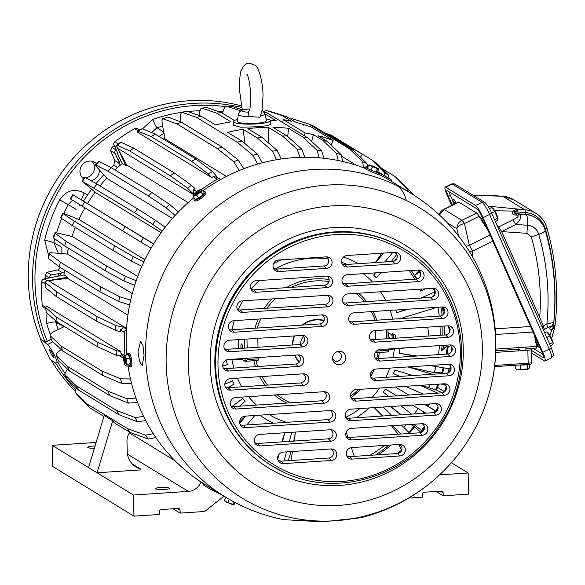 <?xml version="1.0" encoding="UTF-8"?>
<svg xmlns="http://www.w3.org/2000/svg" width="585" height="585" viewBox="0 0 585 585"><rect width="100%" height="100%" fill="white"/><g stroke="black" fill="none" stroke-linecap="round" stroke-linejoin="round"><path stroke-width="0.88" d="M409.434 432.995A155.807 149.014 121.4 0 0 414.312 427.13M424.169 413.281A155.807 149.014 121.4 0 0 424.703 412.432M428.293 406.414A155.807 149.014 121.4 0 0 429.653 403.979M436.388 390.129A155.807 149.014 121.4 0 0 438.816 384.133M442.596 373.062A155.807 149.014 121.4 0 0 444.059 367.921M447.094 354.049A155.807 149.014 121.4 0 0 448.227 346.393M45.308 287.396L45.52 282.584A181.818 173.891 121.4 0 0 45.308 287.396L56.145 296.471L96.657 321.238L115.574 330.357L120.254 331.666A179.178 171.368 121.4 0 1 120.32 329.874L121.409 330.54A179.178 171.368 121.4 0 0 121.409 330.54A2.918 2.793 121.4 0 1 123.874 327.688L126.645 327.205M120.159 356.192L123.64 358.32M165.014 138.272A155.807 149.014 121.4 0 0 163.2 139.003M167.888 117.007L181.489 122.243A185.993 177.891 121.4 0 0 177.014 123.94L162.776 118.675L167.888 117.007A181.818 173.891 121.4 0 0 163.42 118.711C161.928 118.287 161.635 120.488 162.52 125.307L164.919 138.813L226.446 176.429M121.168 142.301A181.818 173.891 121.4 0 0 117.329 145.241L116.729 145.182L120.576 142.235L121.168 142.301L133.702 148.129L174.213 172.897L191.434 185.255L195.039 188.619A179.178 171.368 121.4 0 0 193.598 189.708L194.695 190.374A2.918 2.793 121.4 0 0 193.759 194.015L193.81 194.132M133.702 148.129A185.993 177.891 121.4 0 0 129.863 151.069L117.329 145.241C116.298 144.795 116.378 145.753 117.578 148.1L126.835 165.124L188.165 202.622M126.835 165.124A155.807 149.014 121.4 0 0 125.958 165.847L122.221 163.559A155.807 149.014 121.4 0 0 114.96 169.935M106.836 178.081A155.807 149.014 121.4 0 0 100.013 185.913M95.128 192.202A155.807 149.014 121.4 0 0 87.567 203.39M84.913 207.85A155.807 149.014 121.4 0 0 78.821 219.536M75.355 227.441A155.807 149.014 121.4 0 0 71.962 236.537M68.474 248.245A155.807 149.014 121.4 0 0 67.078 254.161M64.467 270.029A155.807 149.014 121.4 0 0 63.984 274.95L67.721 277.231A155.807 149.014 121.4 0 0 67.633 278.358L127.91 315.213M130.645 300.185L119.72 296.741L100.876 286.957L60.372 262.19L49.447 253.78A181.818 173.891 121.4 0 0 48.482 258.526L48.153 258.036L49.118 253.283L49.447 253.78C48.387 252.859 50.164 252.596 54.771 253.005L67.648 254.102A155.807 149.014 121.4 0 0 67.648 254.102L132.261 293.597M136.195 280.668L125.38 276.303L106.66 266.051L66.149 241.283L55.107 233.342A181.818 173.891 121.4 0 0 53.608 237.963L53.264 237.539L54.763 232.918L55.107 233.342C54.025 232.494 55.707 232.603 60.145 233.664L72.54 236.596A155.807 149.014 121.4 0 0 72.533 236.603L137.716 276.434M143.866 261.846L133.314 256.588L114.77 245.875L74.266 221.115L63.041 213.627A181.818 173.891 121.4 0 0 61.03 218.059L60.657 217.708L62.668 213.276L63.041 213.627C61.937 212.852 63.48 213.306 67.67 215.002L79.377 219.711A155.807 149.014 121.4 0 0 79.37 219.719L144.875 259.755M153.562 243.96L73.147 194.9A181.818 173.891 121.4 0 0 70.653 199.083L70.237 198.812L72.73 194.637L153.665 243.784M95.552 192.589A155.807 149.014 121.4 0 0 95.552 192.597L161.087 232.662M107.172 178.549A155.807 149.014 121.4 0 0 107.165 178.557L172.421 218.454M126.484 329.626A2.918 2.793 121.4 0 0 124.422 332.368A179.178 171.368 121.4 0 0 124.949 355.3M56.657 317.275L45.805 307.622A181.818 173.891 121.4 0 0 46.252 312.39L45.484 307.059L45.805 307.622L46.23 305.977L120.737 351.526A179.178 171.368 121.4 0 0 120.89 353.311L121.987 353.983A2.918 2.793 121.4 0 0 123.281 356.111L116.517 355.351L97.607 346.81A185.993 177.891 -58.6 0 1 97.168 342.035L56.657 317.275A185.993 177.891 121.4 0 0 57.103 322.042L97.607 346.81M63.984 274.95L44.167 278.957A2.918 2.793 121.4 0 0 41.703 281.794A179.178 171.368 121.4 0 0 42.274 305.26L45.286 307.103A2.918 2.793 121.4 0 0 45.572 308.112A2.918 2.793 121.4 0 1 45.286 307.103A179.178 171.368 121.4 0 0 45.286 307.103L45.491 307.213M96.123 442.45L52.175 445.339L88.554 467.583L104.218 415.547L112.708 420.739L97.044 472.775L133.431 495.02L188.355 491.407A14.603 13.967 121.4 0 0 201.057 482.033M133.431 495.02L133.95 516.153L159.405 514.478L159.332 511.597A1.945 1.865 121.4 0 1 161.175 509.55L178.147 508.431A1.945 1.865 121.4 0 1 180.078 510.23L180.143 513.111L204.662 511.495L223.996 496.168M202.827 483.181A2.918 2.793 121.4 0 0 204.128 485.448A2.918 2.793 121.4 0 0 204.143 485.448L204.852 485.886A2.918 2.793 121.4 0 0 204.867 485.894A179.178 171.368 121.4 0 0 221.986 494.939M153.307 433.675L145.592 435.203L127.391 428.593L86.88 403.825L75.151 392.038L76.182 387.782M132.203 463.905L140.363 468.892A0.57 0.548 121.4 0 1 140.078 469.945L97.044 472.775L88.554 467.583M140.363 468.892A0.57 0.548 121.4 0 0 140.232 468.834A19.473 18.625 121.4 0 1 135.917 466.925A19.473 18.625 121.4 0 1 127.216 451.554L126.974 441.39A14.603 13.967 121.4 0 1 129.797 432.264M112.708 420.739A185.993 177.891 121.4 0 0 114.068 422.648L130.075 432.439A185.993 177.891 121.4 0 1 127.391 428.593M143.603 416.425L135.084 417.551L116.634 410.538L76.13 385.771L64.577 374.261L67.385 369.04M61.337 349.523C56.994 352.36 55.363 354.422 56.46 355.717L58.171 360.126L69.286 370.875L109.797 395.643A185.993 177.891 121.4 0 1 108.079 391.233L67.567 366.473A185.993 177.891 121.4 0 0 69.286 370.875M58.171 360.126A181.818 173.891 121.4 0 1 56.46 355.717L67.567 366.473M135.961 398.1L126.726 398.678L108.079 391.233M64.46 326.54L55.575 330.744C51.027 332.953 49.286 334.671 50.354 335.892L51.546 340.499L62.515 350.795L103.018 375.563A185.993 177.891 121.4 0 1 101.827 370.956L61.323 346.188A185.993 177.891 121.4 0 0 62.515 350.795M51.546 340.499A181.818 173.891 121.4 0 1 50.354 335.892L61.323 346.188M130.47 378.934L120.627 378.853L101.827 370.956M203.558 483.649A2.918 2.793 121.4 0 0 204.86 485.894L204.128 485.448M451.379 462.75L468.124 472.987L468.643 494.12L443.181 495.795L443.116 492.914A1.945 1.865 121.4 0 0 441.185 491.115L424.213 492.234A1.945 1.865 121.4 0 0 422.37 494.281L422.443 497.162L408.732 498.062M468.124 472.987L439.62 474.866M411.24 193.481L410.648 191.814L398.465 179.529A185.993 177.891 121.4 0 0 394.948 176.465L381.742 168.392M392.038 181.738A2.918 2.793 121.4 0 0 390.736 179.515A2.918 2.793 121.4 0 0 390.729 179.515A179.178 171.368 121.4 0 0 377.34 172.224M367.789 167.193A179.178 171.368 121.4 0 0 366.4 166.586L367.497 167.259A179.178 171.368 121.4 0 0 367.49 167.251A2.918 2.793 121.4 0 0 364.243 168.027M331.117 145.087L333.157 140.451A185.993 177.891 121.4 0 0 317.984 135.771L327.322 141.482A185.993 177.891 121.4 0 0 322.781 140.371L313.443 134.667A185.993 177.891 121.4 0 0 305.034 132.956L304.588 135.837M342.737 161.497L341.113 154.594L327.322 141.482M313.443 134.667L311.608 141.446M264.245 111.947L266.921 112.81L307.425 137.577A185.993 177.891 121.4 0 0 302.774 137.007L288.58 128.327A185.993 177.891 121.4 0 0 272.946 127.333L287.14 136.012A185.993 177.891 121.4 0 0 282.431 135.983L268.237 127.311A185.993 177.891 121.4 0 0 247.821 128.656L262.007 137.329A185.993 177.891 121.4 0 0 257.312 137.972L243.126 129.3A185.993 177.891 121.4 0 0 227.587 132.342L241.78 141.022A185.993 177.891 121.4 0 0 237.166 142.199L196.655 117.431A185.993 177.891 121.4 0 1 201.269 116.254L215.463 124.927A185.993 177.891 121.4 0 1 230.995 121.885L216.808 113.205A185.993 177.891 121.4 0 1 221.503 112.561L234.468 120.495M323.907 158.294L321.67 150.769L307.425 137.577M304.778 157.27L301.838 149.233L287.14 136.012M281.188 158.996L277.268 150.52L262.007 137.329M262.255 162.805L257.495 154.118L241.78 141.022M201.269 116.254L186.637 111.113L182.001 112.298L196.655 117.431M221.503 112.561L206.483 107.494L201.767 108.145L216.808 113.205M242.234 109.797L231.565 106.273L226.439 106.185L240.83 110.857M333.157 140.451L311.33 127.099A185.993 177.891 121.4 0 0 296.149 122.426L286.811 116.715L270.687 111.596M139.493 129.855L137.468 128.612A2.918 2.793 121.4 0 0 134.638 128.605L137.643 130.44A2.918 2.793 121.4 0 1 139.128 130.06A2.918 2.793 121.4 0 0 137.643 130.448A179.178 171.368 121.4 0 0 137.629 130.448L138.031 130.696M181.489 122.243L222 147.01A185.993 177.891 121.4 0 0 217.525 148.707L177.014 123.94M243.799 168.714L238.161 159.968L222 147.01M220.633 179.529A2.918 2.793 121.4 0 0 217.349 179.178A179.178 171.368 121.4 0 0 201.306 189.54M134.638 128.605A179.178 171.368 121.4 0 0 114.974 141.65L117.98 143.486A2.918 2.793 121.4 0 0 116.912 145.036A2.918 2.793 121.4 0 1 117.98 143.486A179.178 171.368 121.4 0 0 117.98 143.486L118.506 143.8M116.854 146.513A2.918 2.793 121.4 0 0 117.058 147.12L125.958 165.847M116.883 146.594A2.918 2.793 121.4 0 0 117.132 147.244L117.307 147.566M44.167 278.957L47.173 280.793L67.721 277.231M47.999 280.705L47.319 280.785A2.918 2.793 121.4 0 0 46.054 281.261M41.703 281.794L44.709 283.637A179.178 171.368 121.4 0 0 44.709 283.645A2.918 2.793 121.4 0 1 45.191 282.116A2.918 2.793 121.4 0 0 44.709 283.637L45.103 283.886M115.574 330.357A181.818 173.891 -58.6 0 1 115.786 325.545L96.869 316.426L56.357 291.659L45.52 282.584C44.665 281.809 45.579 281.166 48.277 280.654L67.633 278.358M47.173 280.793A2.918 2.793 121.4 0 0 46.003 281.283M125.044 327.483L48.445 280.654M95.552 192.597L82.339 181.299L134.565 212.713A185.993 177.891 121.4 0 1 137.512 208.838L97 184.07A185.993 177.891 121.4 0 0 94.053 187.946M85.278 177.423L84.81 177.233L81.863 181.109L82.339 181.299A181.818 173.891 121.4 0 1 85.278 177.423L97 184.07M165.153 227.236L155.551 220.384L137.512 208.838M111.311 167.705L98.748 161.306L95.392 164.824L107.962 171.222L148.466 195.99A185.993 177.891 121.4 0 1 151.822 192.472L111.311 167.705A185.993 177.891 121.4 0 0 107.962 171.222M178.483 211.902L169.548 204.392L151.822 192.472M46.252 312.39L57.103 322.042M97.168 342.035L116.071 350.583L120.737 351.526M120.89 353.311L123.091 355.98M42.274 305.26A2.918 2.793 121.4 0 0 43.568 307.374L45.615 308.624M164.224 489.586A7.057 1.155 178.6 0 1 155.413 488.687A7.057 1.155 178.6 0 1 160.707 487.437A7.057 1.155 178.6 0 1 169.526 488.336A7.057 1.155 178.6 0 1 164.224 489.586M94.36 448.3A7.057 1.155 178.6 0 1 87.735 447.306A7.057 1.155 178.6 0 1 93.03 446.062A7.057 1.155 178.6 0 1 95.062 445.975M52.175 445.339L52.687 466.472L133.95 516.153M173.043 508.767L180.143 513.111M86.88 403.825A185.993 177.891 121.4 0 0 89.571 407.672L103.947 416.461M75.326 392.242A181.818 173.891 121.4 0 0 78.01 396.089L89.571 407.672M145.592 435.203A181.818 173.891 121.4 0 0 148.283 439.05L155.888 437.565M76.13 385.771A185.993 177.891 121.4 0 0 78.346 389.924L118.857 414.692A185.993 177.891 121.4 0 1 116.634 410.538M64.818 374.59A181.818 173.891 121.4 0 0 67.034 378.744L78.346 389.924M135.084 417.551A181.818 173.891 121.4 0 0 137.307 421.705L145.716 420.615M126.726 398.678A181.818 173.891 121.4 0 0 128.444 403.087L137.585 402.531M120.627 378.853A181.818 173.891 121.4 0 0 121.812 383.46L131.574 383.548M437.565 387.307L444.607 391.84M410.648 191.814A181.818 173.891 121.4 0 0 407.131 188.75L407.679 191.302M360.47 157.241L362.342 154.184L371.68 159.895A185.993 177.891 121.4 0 1 373.713 161.116A185.993 177.891 121.4 0 1 375.65 162.323L388.352 174.981L389.098 178.513M373.713 161.116L333.201 136.349A185.993 177.891 121.4 0 0 331.168 135.128L340.507 140.839A185.993 177.891 121.4 0 0 330.013 135.113L351.848 148.458L351.431 149.248M362.342 154.184A185.993 177.891 121.4 0 0 351.848 148.458M357.925 151.544L359.139 152.261L357.925 151.544M340.755 141.029L341.435 141.431L340.755 141.029M409.324 190.469L414.823 195.741M387.723 177.672A179.178 171.368 121.4 0 0 387.709 177.665L390.729 179.515L387.731 177.679A2.918 2.793 121.4 0 0 387.723 177.672L386.612 176.999A179.178 171.368 121.4 0 0 385.12 176.107L377.639 171.529M367.826 165.533L368.367 165.855M367.994 167.288L366.941 163.573A181.818 173.891 121.4 0 0 362.649 161.752L363.592 167.778M362.649 161.752L349.45 148.831A185.993 177.891 -58.6 0 1 353.742 150.659L313.231 125.892A185.993 177.891 121.4 0 0 308.946 124.064L349.45 148.831M290.584 119.018L292.383 118.792L308.946 124.064M356.323 165.248L342.174 156.597M366.4 166.586L363.811 167.866M286.811 116.715A185.993 177.891 121.4 0 0 282.27 115.611L291.608 121.314A185.993 177.891 121.4 0 0 283.206 119.611L305.034 132.956M303.915 125.197L302.774 124.905L303.915 125.197M321.194 136.027L322.335 136.32L321.194 136.027M341.113 154.594A181.818 173.891 121.4 0 0 336.572 153.489L338.196 160.517M283.206 119.611L282.76 122.492M321.67 150.769A181.818 173.891 121.4 0 0 317.011 150.199L319.256 157.84M265.115 113.98L276.449 120.912A185.993 177.891 121.4 0 0 270.285 120.356M266.921 112.81A185.993 177.891 121.4 0 0 264.595 112.51M237.576 119.523A18.501 3.02 -1.4 0 0 233.393 121.548L233.481 125.285L240.669 127.208L256.566 126.799L266.606 125.819L270.475 124.386L270.38 120.649A18.501 3.02 -1.4 0 0 266.102 118.828M301.838 149.233A181.818 173.891 121.4 0 0 297.121 149.212L300.083 157.35M277.268 150.52A181.818 173.891 121.4 0 0 272.573 151.164L276.515 159.734M257.495 154.118A181.818 173.891 121.4 0 0 252.881 155.303L257.671 164.063M180.867 122.002L180.692 119.26C180.414 114.251 181.057 111.94 182.615 112.342A181.818 173.891 121.4 0 1 187.229 111.157M270.848 111.633A181.818 173.891 121.4 0 0 266.307 110.528L282.27 115.611M117.424 152.385A167.975 160.656 121.4 0 0 117.051 152.685L117.775 153.124L114.053 145.285L117.058 147.12M155.317 134.177L142.301 128.671L137.475 131.018L151.127 136.561L191.639 161.328A185.993 177.891 121.4 0 1 195.829 158.945L155.317 134.177A185.993 177.891 121.4 0 0 151.127 136.561M217.686 177.657L212.567 171.632L195.829 158.945M238.161 159.968A181.818 173.891 121.4 0 0 233.686 161.665L239.353 170.484M216.969 177.233L213.24 176.67A179.178 171.368 121.4 0 0 211.682 177.577L137.175 132.02L138.118 131.055A181.818 173.891 121.4 0 1 142.301 128.671M193.518 194.608L117.673 148.232M191.434 185.255A181.818 173.891 121.4 0 0 187.595 188.202L193.686 194.308M187.595 188.202L170.367 175.836A185.993 177.891 -58.6 0 1 174.213 172.897M129.863 151.069L170.367 175.836M193.598 189.708L193.752 194.213M114.974 141.65A2.918 2.793 121.4 0 0 114.053 145.285M52.043 277.019A167.975 160.656 121.4 0 0 52.007 277.597M115.786 325.545L124.978 327.541M48.482 258.526L59.407 266.935L99.911 291.703A185.993 177.891 121.4 0 1 100.876 286.957M60.372 262.19A185.993 177.891 121.4 0 0 59.407 266.935M119.72 296.741A181.818 173.891 121.4 0 0 118.755 301.487L129.643 304.924M53.608 237.963L64.657 245.905L105.161 270.672A185.993 177.891 121.4 0 1 106.66 266.051M66.149 241.283A185.993 177.891 121.4 0 0 64.657 245.905M125.38 276.303A181.818 173.891 121.4 0 0 123.881 280.924L134.674 285.283M74.266 221.115A185.993 177.891 121.4 0 0 72.255 225.547L112.766 250.307A185.993 177.891 121.4 0 1 114.77 245.875M61.03 218.059L72.255 225.547M133.314 256.588A181.818 173.891 121.4 0 0 131.303 261.02L141.848 266.27M143.413 237.861A181.818 173.891 121.4 0 0 140.919 242.044L151.069 248.142M125.102 226.717A185.993 177.891 121.4 0 0 122.609 230.899L82.097 206.132A185.993 177.891 121.4 0 1 84.591 201.957M70.653 199.083L82.097 206.132M155.551 220.384A181.818 173.891 121.4 0 0 152.605 224.26L162.213 231.119M169.548 204.392A181.818 173.891 121.4 0 0 166.191 207.902L175.149 215.426M107.165 178.557L98.653 169.123C95.596 165.752 94.682 164.356 95.925 164.941A181.818 173.891 121.4 0 1 99.274 161.431M325.143 133.175L331.168 135.128M388.352 174.981A181.818 173.891 121.4 0 0 384.382 172.553L385.12 176.107M384.382 172.553L371.68 159.895M330.013 135.113L329.604 135.903M366.941 163.573L353.742 150.659M212.567 171.632A181.818 173.891 121.4 0 0 208.384 174.016L211.682 177.577M56.357 291.659A185.993 177.891 121.4 0 0 56.145 296.471M96.869 316.426A185.993 177.891 121.4 0 0 96.657 321.238M233.393 121.548A18.501 3.02 -1.4 0 0 256.493 123.918A18.501 3.02 -1.4 0 0 270.38 120.649M120.32 329.874L123.779 327.527L124.978 327.563M208.384 174.016L191.639 161.328M166.191 207.902L148.466 195.99M152.605 224.26L134.565 212.713M140.919 242.044L122.609 230.899M131.303 261.02L112.766 250.307M123.881 280.924L105.161 270.672M118.755 301.487L99.911 291.703M233.686 161.665L217.525 148.707M266.307 110.528L263.835 111.442M231.565 106.273A181.818 173.891 121.4 0 0 226.856 106.251C225.137 105.87 223.711 108.276 222.571 113.468M207.002 107.56A181.818 173.891 121.4 0 0 202.308 108.203C200.684 107.815 199.69 110.192 199.331 115.333L199.324 115.545M252.881 155.303L237.166 142.199M272.573 151.164L257.312 137.972M297.121 149.212L282.431 135.983M317.011 150.199L302.774 137.007M336.572 153.489L322.781 140.371M407.131 188.75L394.948 176.465M436.081 491.451L443.181 495.795M121.812 383.46L103.018 375.563M128.444 403.087L109.797 395.643M137.307 421.705L118.857 414.692M67.034 378.744L64.577 374.261M148.283 439.05L130.075 432.439M78.01 396.089L75.151 392.038M117.051 152.685L122.221 163.559M220.187 179.185L217.181 177.35A2.918 2.793 121.4 0 0 214.344 177.335L217.349 179.178M245.035 143.734L243.126 129.3M268.208 142.681L268.237 127.311M287.681 136.495L288.58 128.327M50.61 350.452A4.453 0.673 61.3 0 1 53.096 354.664A4.453 0.673 61.3 0 1 53.9 357.42A4.453 0.673 61.3 0 1 52.913 356.579A4.453 0.673 61.3 0 1 50.427 352.375A4.453 0.673 61.3 0 1 49.623 349.611A4.453 0.673 61.3 0 1 50.61 350.452M40.453 339.556L50.529 359.812L55.341 362.758L56.716 362.941A10.713 1.609 61.3 0 0 56.906 362.912A10.713 1.609 61.3 0 0 54.171 354.634A10.713 1.609 61.3 0 0 47.582 344.565L40.804 339.366A170.41 162.988 -58.6 0 1 71.019 160.714A170.41 162.988 -58.6 0 1 241.239 105.841M74.895 390.846A170.41 162.988 -58.6 0 1 51.246 360.258M92.203 161.299A9.982 9.543 -58.6 0 1 93.183 162.688A9.982 9.543 -58.6 0 1 85.819 177.73M84.342 177.833A9.982 9.543 -58.6 0 1 82.251 177.577M45.272 342.496L47.312 341.377L45.133 342.013L40.804 339.366M225.4 106.624A168.465 161.124 -58.6 0 0 70.58 173.138A168.465 161.124 -58.6 0 0 47.312 341.377L51.056 339.329M99.274 169.811A9.982 9.543 -58.6 0 1 90.931 180.626M83.575 178.834A9.982 9.543 -58.6 0 1 81.271 176.187A9.982 9.543 -58.6 0 1 82.953 164.056A9.982 9.543 -58.6 0 1 94.843 162.396A9.982 9.543 -58.6 0 1 96.474 163.668M63.787 326.123L63.816 326.686L63.648 326.042M116.159 149.716A170.41 162.988 121.4 0 0 115.962 149.877A2.918 2.793 121.4 0 0 115.033 153.365L119.033 161.957A159.215 152.275 -58.6 0 1 120.773 160.509M119.033 161.957L120.137 165.314M60.635 275.528A159.215 152.275 -58.6 0 1 60.825 273.29L64.226 272.252M60.511 267.616L57.718 269.941L47.114 272.244A2.918 2.793 121.4 0 0 46.844 272.317L45.264 275.301L45.235 274.614L45.023 278.811M114.287 145.782A170.41 162.988 121.4 0 0 112.079 147.5L110.572 150.433A2.918 2.793 121.4 0 0 110.667 150.696L114.872 160.619L113.812 165.124A154.637 147.895 121.4 0 0 111.091 167.588M164.027 133.066L160.743 135.398M159.025 136.444L164.056 133.241M80.182 204.955L79.677 205.518M91.596 189.335A154.637 147.895 121.4 0 0 85.841 197.584L83.458 200.955M47.114 272.244L51.48 274.913A2.918 2.793 121.4 0 0 49.14 277.678A170.41 162.988 121.4 0 0 49.118 278.094M115.962 149.877L112.079 147.5L111.472 147.888L114.258 145.716M61.893 251.974L61.878 247.404L53.93 242.724L58.237 253.049M72.555 200.253L68.226 204.538L76.108 209.371M151.515 132.568L157.072 127.771L163.858 132.188M103.83 174.791A154.637 147.895 121.4 0 0 96.101 183.558M51.48 274.913L60.825 273.29M61.878 253.678L61.878 247.404M55.56 320.668L55.875 322.225L63.816 326.686M81.417 199.748L84.138 192.962C74.273 188.07 66.134 190.388 59.699 199.931L68.226 204.538A155.201 148.444 -58.6 0 0 63.838 213.54M450.969 345.808L445.485 346.985L443.203 348.119L441.456 350.912L446.318 346.803M241.13 348.375A2.998 0.724 86.2 0 1 240.983 345.099A2.998 0.724 86.2 0 1 241.473 343.921A2.998 0.724 86.2 0 1 242.402 348.287M238.717 339.592A12.658 3.064 -93.8 0 0 238.724 348.528M241.269 358.663A12.658 3.064 -93.8 0 0 241.978 359.395L226.432 359.943M247.418 358.254L247.455 359.578L245.13 361.325L242.139 359.497L240.757 359.475M399.935 318.679L437.068 307.293M407.058 309.268L396.703 312.712L408.169 309.194M420.951 298.058L435.225 291.791M421.441 289.085L421.843 290.014L420.513 291.023L425.544 288.814M381.5 272.471L376.206 277.663L381.72 272.456M393.573 261.29L396.996 258.065M376.206 277.663A90.448 86.507 121.4 0 0 373.618 275.111L375.519 272.866M384.747 261.963L392.754 252.493M375.694 262.555L383.702 253.093M427.686 327.154L428.966 336.002M409.142 347.614L388.433 349.574M417.215 356.016L399.204 353.325L415.511 356.133M434.604 294.935L432.161 297.07M396.791 254.373L391.358 261.524M381.851 253.21L375.285 262.585M447.306 346.591A154.345 147.617 -58.6 0 1 446.194 354.108M419.101 270.614L414.743 275.074L416.893 279.016M420.14 271.93L414.743 275.074M346.218 453.368L347.139 456.154M397.237 434.289A138.667 132.627 121.4 0 0 397.822 433.712L391.46 425.734M382.451 416.023L374.217 407.628L382.67 416.008M397.822 433.712L398.129 434.231M392.403 425.668L400.849 434.055M400.813 414.816L390.561 406.553M411.445 424.417L421.229 432.49M422.779 431.438L421.485 430.428A146.418 140.042 121.4 0 0 424.337 426.728M390.678 406.546L401.303 414.78M413.551 424.279L421.485 430.428M436.351 411.438L424.403 404.323M424.659 404.308L436.498 411.299M408.856 395.043L395.292 386.999L408.813 395.05M405.434 386.334L423.116 394.107M442.472 392.806L435.62 389.793L421.222 385.296M399.818 376.404L393.442 373.618L399.774 376.404M393.442 373.618A90.448 86.507 121.4 0 0 394.809 370.093L412.937 375.541M441.039 383.987L445.887 385.442M443.211 367.775A154.345 147.617 -58.6 0 1 441.785 372.813L434.231 372.674L408.22 366.912M429.902 365.486L450.947 369.106M222.739 365.991L227.302 364.638L222.746 366.042M227.638 387.709L234.044 384.111L227.879 387.716M232.128 406.436L242.826 398.422A90.448 86.507 121.4 0 0 245.093 401.273L239.689 406.18M239.66 421.99L245.444 416.103M246.848 424.951L254.855 415.489M281.846 441.887L284.822 432.754M284.888 432.746L282.431 441.85M279.082 454.231L277.765 459.093M288.112 460.717L291.147 451.576M293.758 441.105L295.476 432.052M295.483 432.052L294.079 441.083M292.463 451.488L291.052 460.519M324.024 320.829A24.585 23.517 121.4 0 0 304.661 323.666A24.585 23.517 121.4 0 0 302.65 325.084M294.548 335.914A24.585 23.517 121.4 0 0 292.785 344.967M294.92 355.132A24.585 23.517 121.4 0 0 299.557 361.844M324.178 320.404A25.075 23.985 121.4 0 0 304.551 323.337A25.075 23.985 121.4 0 0 302.065 325.121M294.189 335.936A25.075 23.985 121.4 0 0 292.434 344.996M294.496 355.161A25.075 23.985 121.4 0 0 299.279 362.21M291.791 432.293L289.326 441.397M286.496 451.883L284.032 460.98M239.762 423.218L245.802 416.081M239.901 406.173L245.093 401.273M234.044 384.111A90.448 86.507 121.4 0 1 232.508 380.776L224.823 384.148M407.913 366.934L432.3 374.261M441.785 372.813L444.03 373.493M420.154 385.361L437.836 393.142M425.924 413.164L412.396 405.112M396.813 395.84L385.383 389.032A90.448 86.507 121.4 0 1 383.263 392.177L388.674 396.374M400.922 405.866L411.555 414.107M383.277 407.028L391.723 415.416M401.456 425.076L409.902 433.456M346.21 432.052L347.98 437.397M351.366 447.62L354.261 456.358M413.653 426.619A154.345 147.617 -58.6 0 1 408.835 432.403M423.986 412.008A154.345 147.617 -58.6 0 1 423.138 413.346M428.673 404.045A154.345 147.617 -58.6 0 1 427.584 405.99M437.894 384.199A154.345 147.617 -58.6 0 1 435.62 389.793M443.291 348.046L443.203 348.119A145.482 139.142 121.4 0 0 443.51 345.347M401.559 450.472L398.794 444.49M245.393 361.311L258.095 360.382A1.945 0.468 -93.8 0 0 258.292 358.861L258.263 357.545M257.795 338.335L258.014 347.263M254.175 360.733L245.13 361.325L245.056 358.415M376.703 358.539A64.204 61.403 121.4 0 0 378.005 352.484L388.484 351.914L386.985 350.393L376.455 351.088M378.005 352.484L375.943 352.623A1.945 0.468 -93.8 0 0 376.148 351.395M375.402 330.591L375.621 339.519M375.921 351.651L375.943 352.623M375.643 330.576L375.862 339.505M300.149 344.485A24.343 23.283 -58.6 0 1 303.308 336.295M332.594 358.978L334.576 360.872A4.87 4.658 121.4 0 0 340.923 358.539A4.87 4.658 121.4 0 0 338.89 352.141L337.048 351.695M336.134 364.097A6.815 6.523 121.4 0 0 345.026 360.835A6.815 6.523 121.4 0 0 338.196 351.366A6.815 6.523 121.4 0 0 336.134 364.097M418.509 270.168L420.673 273.575A4.87 4.658 -58.6 0 1 416.103 279.133L345.34 283.791A4.87 4.658 -58.6 0 1 342.466 283.008M433.127 288.471L435.262 292.88A4.87 4.658 -58.6 0 1 430.684 297.414L345.808 303.001A4.87 4.658 -58.6 0 1 342.942 302.211M442.267 306.95A4.87 4.658 -58.6 0 1 442.384 307.015A4.87 4.658 121.4 0 1 444.476 312.397A4.87 4.658 -58.6 0 1 440.074 316.032L352.024 321.83A4.87 4.658 -58.6 0 1 349.157 321.041M447.737 325.83A4.87 4.658 -58.6 0 1 448.527 326.364L449.646 332.075A4.87 4.658 -58.6 0 1 445.543 334.912L372.799 339.702A4.87 4.658 -58.6 0 1 369.925 338.912M449.828 344.931A4.87 4.658 -58.6 0 1 451.174 346.035L451.313 351.899A4.87 4.658 -58.6 0 1 447.627 354.013L377.859 358.612A4.87 4.658 -58.6 0 1 374.985 357.823M448.68 364.25A4.87 4.658 -58.6 0 1 450.479 366.013L449.638 371.855A4.87 4.658 -58.6 0 1 446.479 373.332L448.929 375.775A5.843 5.587 -58.6 0 0 450.106 364.345A5.843 5.587 -58.6 0 0 448.644 364.25L375.906 369.04A5.843 5.587 -58.6 0 0 371.607 378.553A5.843 5.587 -58.6 0 0 376.184 380.564L448.929 375.775M446.479 373.332L373.735 378.122A4.87 4.658 -58.6 0 1 370.868 377.332M444.147 383.782A4.87 4.658 -58.6 0 1 446.289 386.312L444.461 391.95A4.87 4.658 -58.6 0 1 441.946 392.871L444.395 395.314A5.843 5.587 -58.6 0 0 445.573 383.884A5.843 5.587 -58.6 0 0 444.117 383.789L356.075 389.581A5.843 5.587 -58.6 0 0 351.768 399.102A5.843 5.587 -58.6 0 0 356.353 401.105L444.395 395.314M441.946 392.871L353.903 398.663A4.87 4.658 -58.6 0 1 351.029 397.873M435.701 403.577A4.87 4.658 -58.6 0 1 438.048 406.977L435.24 412.206A4.87 4.658 -58.6 0 1 433.5 412.666L435.949 415.109A5.843 5.587 -58.6 0 0 437.127 403.679A5.843 5.587 -58.6 0 0 435.671 403.584L350.795 409.171A5.843 5.587 -58.6 0 0 346.495 418.684A5.843 5.587 -58.6 0 0 351.073 420.695L435.949 415.109M433.5 412.666L348.623 418.253A4.87 4.658 -58.6 0 1 345.757 417.463M422.063 423.716A4.87 4.658 -58.6 0 1 424.447 428.132L420.637 432.681A4.87 4.658 -58.6 0 1 419.862 432.798L422.311 435.247A5.843 5.587 -58.6 0 0 423.489 423.818A5.843 5.587 -58.6 0 0 422.026 423.716L351.263 428.381A5.843 5.587 -58.6 0 0 346.964 437.894A5.843 5.587 -58.6 0 0 351.548 439.905L422.311 435.247M419.862 432.798L349.099 437.463A4.87 4.658 -58.6 0 1 346.225 436.673M399.562 444.439A4.87 4.658 -58.6 0 1 397.361 453.521L401.69 450.128M396.827 453.558L349.567 456.666A4.87 4.658 -58.6 0 1 346.693 455.883M281.56 461.148L328.821 458.033L331.271 460.475A5.843 5.587 -58.6 0 0 332.448 449.046A5.843 5.587 -58.6 0 0 330.993 448.951L283.198 452.095A5.843 5.587 -58.6 0 0 278.899 461.616A5.843 5.587 -58.6 0 0 283.476 463.62L331.271 460.475M331.022 448.951A4.87 4.658 -58.6 0 1 328.821 458.033M330.554 429.741A4.87 4.658 -58.6 0 1 328.353 438.823L257.59 443.481A4.87 4.658 -58.6 0 1 256.808 443.467L254.914 442.823M330.086 410.531A4.87 4.658 -58.6 0 1 327.885 419.613L243.009 425.207A4.87 4.658 -58.6 0 1 241.261 424.981L240.376 424.571A4.87 4.658 121.4 0 0 241.261 424.981M323.871 391.701A4.87 4.658 -58.6 0 1 321.67 400.784L233.627 406.582A4.87 4.658 -58.6 0 1 231.075 405.997A4.87 4.658 121.4 0 1 230.753 405.793M303.096 373.83A4.87 4.658 -58.6 0 1 300.895 382.912L228.157 387.701A4.87 4.658 -58.6 0 1 225.283 386.919M298.006 354.927A5.843 5.587 -58.6 0 1 303.769 361.069A5.843 5.587 -58.6 0 1 298.284 366.451L228.516 371.044A5.843 5.587 -58.6 0 1 223.258 363.036A5.843 5.587 -58.6 0 1 228.238 359.519L298.006 354.927A4.87 4.658 -58.6 0 1 295.834 364.009L226.073 368.601A4.87 4.658 -58.6 0 1 223.199 367.811M302.16 335.417A4.87 4.658 -58.6 0 1 299.959 344.499L227.214 349.289A4.87 4.658 -58.6 0 1 224.347 348.499M321.991 314.869A4.87 4.658 -58.6 0 1 319.79 323.951L231.748 329.75A4.87 4.658 -58.6 0 1 228.874 328.96M327.271 295.286A4.87 4.658 -58.6 0 1 325.07 304.368L240.194 309.955A4.87 4.658 -58.6 0 1 237.32 309.165M326.796 276.076A4.87 4.658 -58.6 0 1 324.602 285.158L253.831 289.816A4.87 4.658 -58.6 0 1 250.965 289.027M326.328 256.866A4.87 4.658 -58.6 0 1 324.127 265.948L276.332 269.1A4.87 4.658 -58.6 0 1 273.466 268.31M395.065 252.464L396.915 254.643A4.87 4.658 -58.6 0 1 392.667 261.436L344.872 264.581A4.87 4.658 -58.6 0 1 341.998 263.798M450.077 356.462L380.308 361.055A5.843 5.587 -58.6 0 1 375.043 353.048A5.843 5.587 -58.6 0 1 380.023 349.53L449.792 344.938A5.843 5.587 -58.6 0 1 455.561 351.073A5.843 5.587 -58.6 0 1 450.077 356.462L447.627 354.013M447.986 337.355L375.248 342.145A5.843 5.587 -58.6 0 1 369.983 334.137A5.843 5.587 -58.6 0 1 374.963 330.62L447.708 325.83A5.843 5.587 -58.6 0 1 453.477 331.973A5.843 5.587 -58.6 0 1 447.986 337.355L445.543 334.912M354.473 324.273A5.843 5.587 -58.6 0 1 349.216 316.266A5.843 5.587 -58.6 0 1 354.196 312.748L442.238 306.957A5.843 5.587 -58.6 0 1 448.008 313.092A5.843 5.587 -58.6 0 1 442.516 318.481L354.473 324.273L352.024 321.83M348.258 305.443A5.843 5.587 -58.6 0 1 342.993 297.436A5.843 5.587 -58.6 0 1 347.98 293.919L432.856 288.332A5.843 5.587 -58.6 0 1 438.618 294.474A5.843 5.587 -58.6 0 1 433.134 299.856L348.258 305.443L345.808 303.001M347.79 286.233A5.843 5.587 -58.6 0 1 342.525 278.226A5.843 5.587 -58.6 0 1 347.505 274.709L418.275 270.051A5.843 5.587 -58.6 0 1 424.045 276.193A5.843 5.587 -58.6 0 1 418.553 281.575L347.79 286.233L345.34 283.791M347.322 267.031A5.843 5.587 -58.6 0 1 342.057 259.023A5.843 5.587 -58.6 0 1 347.037 255.506L394.831 252.354A5.843 5.587 -58.6 0 1 400.601 258.497A5.843 5.587 -58.6 0 1 395.116 263.879L347.322 267.031L344.872 264.581M399.526 444.439L351.731 447.584A5.843 5.587 -58.6 0 0 347.431 457.104A5.843 5.587 -58.6 0 0 352.016 459.108L399.811 455.964A5.843 5.587 -58.6 0 0 400.988 444.534A5.843 5.587 -58.6 0 0 399.526 444.439M302.123 335.417A5.843 5.587 -58.6 0 1 307.893 341.56A5.843 5.587 -58.6 0 1 302.408 346.942L229.664 351.731A5.843 5.587 -58.6 0 1 224.406 343.724A5.843 5.587 -58.6 0 1 229.386 340.207L302.123 335.417M233.912 320.668L321.962 314.869A5.843 5.587 -58.6 0 1 327.724 321.011A5.843 5.587 -58.6 0 1 322.24 326.393L234.197 332.192A5.843 5.587 -58.6 0 1 228.932 324.185A5.843 5.587 -58.6 0 1 233.912 320.668M242.358 300.873L327.234 295.286A5.843 5.587 -58.6 0 1 333.004 301.429A5.843 5.587 -58.6 0 1 327.52 306.811L242.643 312.397A5.843 5.587 -58.6 0 1 237.378 304.39A5.843 5.587 -58.6 0 1 242.358 300.873M256.003 280.734L326.766 276.076A5.843 5.587 -58.6 0 1 332.536 282.219A5.843 5.587 -58.6 0 1 327.052 287.601L256.281 292.259A5.843 5.587 -58.6 0 1 251.023 284.252A5.843 5.587 -58.6 0 1 256.003 280.734M278.504 260.018L326.298 256.866A5.843 5.587 -58.6 0 1 332.068 263.009A5.843 5.587 -58.6 0 1 326.576 268.391L278.782 271.542A5.843 5.587 -58.6 0 1 273.524 263.535A5.843 5.587 -58.6 0 1 278.504 260.018M303.067 373.837L230.322 378.619A5.843 5.587 -58.6 0 0 226.022 388.14A5.843 5.587 -58.6 0 0 230.607 390.144L303.344 385.361A5.843 5.587 -58.6 0 0 304.522 373.932A5.843 5.587 -58.6 0 0 303.067 373.837M323.834 391.709A5.843 5.587 -58.6 0 1 329.604 397.844A5.843 5.587 -58.6 0 1 324.119 403.233L236.077 409.025A5.843 5.587 -58.6 0 1 230.812 401.017A5.843 5.587 -58.6 0 1 235.792 397.5L323.834 391.709M330.05 410.538A5.843 5.587 -58.6 0 1 335.819 416.674A5.843 5.587 -58.6 0 1 330.335 422.063L245.459 427.65A5.843 5.587 -58.6 0 1 240.194 419.642A5.843 5.587 -58.6 0 1 245.181 416.125L330.05 410.538M330.525 429.741A5.843 5.587 -58.6 0 1 336.287 435.884A5.843 5.587 -58.6 0 1 330.803 441.266L260.04 445.924A5.843 5.587 -58.6 0 1 254.775 437.924A5.843 5.587 -58.6 0 1 259.755 434.399L330.525 429.741M442.662 307.191L444.483 312.397M420.673 273.575A4.87 4.658 121.4 0 0 418.304 270.051M435.262 292.88A4.87 4.658 121.4 0 0 432.885 288.332M449.646 332.075A4.87 4.658 121.4 0 0 448.527 326.364M451.313 351.899A4.87 4.658 121.4 0 0 451.174 346.035M450.479 366.013A4.87 4.658 -58.6 0 1 449.638 371.855M446.289 386.312A4.87 4.658 -58.6 0 1 444.461 391.95M438.048 406.977A4.87 4.658 -58.6 0 1 435.24 412.206M424.447 428.132A4.87 4.658 -58.6 0 1 420.637 432.681M278.16 460.395A4.87 4.658 121.4 0 0 281.027 461.177L278.343 460.512M254.716 442.699A4.87 4.658 121.4 0 0 256.808 443.467M396.915 254.643A4.87 4.658 121.4 0 0 394.868 252.354M410.758 193.182A177.957 177.957 0 0 1 360.777 517.732L322.437 521.864L283.571 519.626A177.957 177.957 0 0 1 225.108 496.841A177.957 170.206 -58.6 0 1 168.531 263.44A177.957 170.206 -58.6 0 1 396.769 185.547A177.957 170.206 -58.6 0 1 410.758 193.182L391.35 181.321A177.957 170.206 -58.6 0 0 378.115 174.052M225.108 496.841L205.701 484.98A177.957 170.206 -58.6 0 1 128.049 365.874M126.791 354.898A177.957 170.206 -58.6 0 1 194.044 197.606M202.915 190.798A177.957 170.206 -58.6 0 1 365.64 168.56M144.056 355.395L142.221 365.662L139.53 361.501L137.994 351.687L140.619 341.369L142.996 345.545L144.056 355.395M488.329 231.031L483.159 222.673M481.002 219.178L479.21 216.274A8.76 1.411 -116.2 0 0 476.658 213.05L458.867 202.176A8.76 1.411 -116.2 0 0 458.428 202.088L443.679 209.357A8.76 1.411 63.8 0 1 444.11 209.445L439.445 214.995M476.658 213.05L461.901 220.326C458.75 221.912 457.068 224.684 456.863 228.655C458.026 226.146 460.556 224.443 464.453 223.543L479.21 216.274M466.077 246.409L469.367 245.312L464.453 223.543A8.76 1.411 63.8 0 0 461.901 220.326L444.11 209.445L458.867 202.176M469.221 251.309L472.439 251.199A8.76 1.411 -116.2 0 0 469.367 245.312L490.12 235.082M536.386 347.921L536.84 346.4L536.372 344.229M535.875 341.976L534.339 334.927M454.823 203.865A2.669 0.431 -116.2 0 0 454.706 203.587A2.669 0.431 -116.2 0 0 452.812 200.852L450.238 195.01A4.87 0.782 -116.2 0 1 449.192 191.873M542.792 354.247L533.023 348.265M531.597 353.077L544.445 360.938A11.685 1.879 63.8 0 0 545.023 361.055A11.685 1.879 63.8 0 0 542.763 352.353L483.1 217.635L489.565 214.446A2.918 0.709 -23.9 0 0 491.51 212.823A2.918 0.709 -23.9 0 0 491.422 212.728M483.1 217.635A11.685 1.879 63.8 0 0 475.598 205.496L445.763 187.251A11.685 1.879 63.8 0 0 445.185 187.134A11.685 1.879 63.8 0 0 447.445 195.836L451.686 205.415M452.263 205.123L448.41 196.428C446.669 192.304 446.297 190.396 447.291 190.71L477.126 208.947C478.486 210.081 480.153 212.779 482.128 217.042L541.798 351.76C543.538 355.885 543.911 357.793 542.917 357.479L531.531 350.525M446.911 190.63L447.291 190.71M543.297 357.559L542.917 357.479L543.472 357.208M500.204 232.464L501.667 231.609L526.858 233.32L531.312 236.932C538.858 263.089 541.659 289.941 539.714 317.501L543.246 325.889L541.951 326.708M494.683 210.761L513.162 211.061L515.846 209.393L516.518 211.938C513.528 212.626 513.732 213.233 517.14 213.759L515.458 215.009C512.614 214.849 511.853 213.532 513.162 211.061L516.518 211.938L525.206 212.501A1.945 0.512 93.9 0 0 525.52 214.329L526.112 214.695A9.74 2.545 93.9 0 1 527.582 225.276L526.858 233.32M539.714 317.501L501.667 231.609L515.809 224.472C520.555 220.062 521.842 216.662 519.67 214.256L517.791 215.251L515.458 215.009M515.846 209.393L516.928 209.233A2.918 0.76 93.9 0 1 517.403 211.975M555.026 325.238L553.49 325.509A250.183 239.28 121.4 0 0 545.271 228.793A2.918 0.643 163.8 0 0 546.821 227.726C544.942 221.518 541.293 216.706 535.882 213.298A26.603 25.44 121.4 0 1 546.734 227.623A2.918 0.643 163.8 0 1 546.821 227.726C555.962 259.455 558.726 291.995 555.114 325.348L554.127 328.2L551.94 329.764L553.147 327.249L554.127 328.2M553.49 325.509L553.147 327.249L552.452 325.318M553.425 322.452L546.88 324.09L547.56 327.71L544.226 329.355L543.246 325.889L546.88 324.09A239.397 228.962 121.4 0 0 538.734 234.322A13.477 12.892 121.4 0 0 527.582 225.276L515.809 224.472L512.855 219.814C517.337 217.73 518.983 216.209 517.791 215.251M473.133 195.31L502.61 196.238L524.73 209.766A2.918 0.76 93.9 0 1 525.206 212.501A24.263 23.21 121.4 0 1 545.271 228.793A1.945 0.431 163.8 0 0 544.781 229.013M494.617 195.683L502.508 196.202A2.918 0.76 93.9 0 1 502.61 196.238A26.603 25.44 121.4 0 1 513.754 199.777L535.882 213.298A26.603 25.44 121.4 0 0 524.73 209.766L487.963 206.125M554.748 327L551.618 338.671M549.827 335.227L551.94 329.764C549.922 329.37 549.359 328.558 550.266 327.322L550.975 326.401L547.604 327.688M552.203 325.699L550.975 326.401M549.483 326.752L547.56 327.71M552.189 325.728L550.266 327.322M501.594 231.623L498.808 226.885L512.855 219.814M538.317 318.511L539.648 317.67M497.864 227.163A2.918 2.684 131.5 0 0 498.808 226.885A19.473 3.137 63.8 0 1 496.665 224.457M495.736 352.375L527.853 350.261L528.167 363.226L527.897 364.462L494.574 366.634L527.897 364.462C530.624 364.448 531.933 363.753 531.823 362.364A4.87 0.797 178.6 0 1 528.167 363.226L494.713 365.428M530.127 348.455L531.356 349.208A4.87 0.797 178.6 0 1 531.509 349.399A4.87 0.797 178.6 0 1 527.853 350.261M544.693 332.909L546.836 331.849L547.787 332.514A6.325 1.016 63.8 0 1 551.121 337.633A6.325 1.016 63.8 0 1 553.154 343.402L552.576 344.814L550.434 345.867M546.763 337.574L549.849 336.053L552.723 342.539L549.637 344.06M546.836 331.849L549.849 336.053M553.147 343.475L552.723 342.539M537.11 341.172A3.883 0.629 -116.2 0 0 536.372 340.572A3.883 0.629 -116.2 0 0 536.306 340.667L535.787 342.262A2.669 0.431 -116.2 0 0 536.35 344.185A2.669 0.431 -116.2 0 0 538.112 346.978A2.669 0.431 -116.2 0 0 537.673 344.996A2.669 0.431 -116.2 0 0 535.787 342.262M538.112 346.978L539.692 347.541A3.883 0.629 -116.2 0 0 539.809 347.541A3.883 0.629 -116.2 0 0 539.882 347.431M489.44 208.64L491.758 207.499L492.709 208.158A6.325 1.016 63.8 0 1 496.051 213.284A6.325 1.016 63.8 0 1 498.076 219.046L497.499 220.457L495.356 221.518M491.685 213.225L494.771 211.704L497.645 218.183L494.559 219.704M491.758 207.499L494.771 211.704M498.069 219.119L497.645 218.183M482.033 216.823A3.883 0.629 -116.2 0 0 481.294 216.223A3.883 0.629 -116.2 0 0 481.228 216.311L480.709 217.905A2.669 0.431 -116.2 0 0 481.272 219.828A2.669 0.431 -116.2 0 0 483.034 222.629A2.669 0.431 -116.2 0 0 482.603 220.64A2.669 0.431 -116.2 0 0 480.709 217.905M483.034 222.629L484.614 223.192A3.883 0.629 -116.2 0 0 484.731 223.192A3.883 0.629 -116.2 0 0 484.804 223.082M456.088 203.244A3.883 0.629 -116.2 0 0 453.397 199.163A3.883 0.629 -116.2 0 0 453.331 199.258L452.812 200.852A2.669 0.431 -116.2 0 0 453.375 202.776A2.669 0.431 -116.2 0 0 454.106 204.216M528.197 364.44L527.495 364.864L518.61 365.077M527.085 364.513A5.587 0.914 178.6 0 1 523.772 364.989A5.587 0.914 178.6 0 1 519.721 365.003M529.476 364.287L529.557 367.724L528.562 368.894L520.518 369.384L520.423 365.332M527.495 364.864L527.597 368.916M515.319 365.289L515.407 368.652L517.871 369.559L520.518 369.384M528.562 368.894L528.562 368.894A6.325 1.031 178.6 0 1 523.955 369.72A6.325 1.031 178.6 0 1 517.879 369.559A6.325 1.031 178.6 0 1 516.445 369.193L515.407 368.652M260.369 115.764A13.389 2.186 178.6 0 0 265.1 113.907L266.482 120.671A14.603 2.384 178.6 0 1 248.296 123.493A14.603 2.384 178.6 0 1 237.291 121.387L238.336 114.565C239.075 111.889 240.727 110.316 243.294 109.834A9.989 1.631 178.6 0 0 248.493 112.159L248.515 114.419L249.283 116.51A13.389 2.186 178.6 0 1 248.435 116.503A13.389 2.186 178.6 0 1 238.336 114.565M242.329 110.134L239.338 88.913C239.645 77.33 240.362 71.019 241.503 69.995C243.338 65.469 245.934 63.18 249.29 63.136L255.045 65.206C257.334 65.206 262.884 78.924 263.031 95.662L262.102 109.951C260.851 114.916 260.003 117.351 259.572 117.249L249.283 116.51M243.294 109.834A34.895 34.895 0 0 1 245.217 109.366L249.861 108.985M248.493 112.159L249.386 110.514M377.215 172.516L378.466 173.248L377.844 174.323L370.978 171.617L365.479 168.933L365.939 167.858L367.329 168.261M378.466 173.248L365.939 167.858M378.173 168.736L369.398 165.27L368.462 165.635L367.226 168.495L377.171 172.619L378.4 169.76L378.173 168.736L378.466 169.036M370.927 170.264L372.162 167.405L371.804 166.425M369.398 165.27L368.974 165.014L368.462 165.635M368.974 165.014L369.449 164.882C371.694 165.46 381.325 169.994 378.436 168.889M375.899 172.326L377.639 168.853M376.55 168.436L377.128 169.467M373.318 167.098L372.162 167.405M374.188 166.93L371 165.606L374.1 167.069M224.472 496.46L226.995 497.981M235.141 502.537L233.898 504.848L233.071 504.658L234 501.937M224.903 501.199L233.898 504.848M225.656 497.338L224.406 500.818M229.269 499.312L228.165 501.872L227.229 502.23M224.83 501.082L224.472 500.102M228.75 502.903L228.165 501.872M231.982 504.248L233.137 503.934M127.179 354.839A6.815 1.558 81.7 0 1 127.896 353.428L129.022 353.26A6.815 1.558 81.7 0 1 130.228 354.656A6.815 1.558 81.7 0 1 131.793 362.071A6.815 1.558 81.7 0 1 130.996 366.751L129.87 366.919A6.815 1.558 81.7 0 1 128.78 365.771M127.896 353.428A6.815 1.558 81.7 0 1 129.102 354.817A6.815 1.558 81.7 0 1 130.667 362.232A6.815 1.558 81.7 0 1 129.87 366.919M124.876 355.826L125.848 358.093A5.199 1.185 81.7 0 1 126.206 359.665L126.572 363.241A5.199 1.185 81.7 0 1 126.506 364.557L125.907 365.859L126.44 366.108L129.446 365.669L130.375 363.665L129.819 358.166L128.32 354.671L124.451 355.563A5.199 1.185 81.7 0 1 124.876 355.826L125.322 355.11M130.375 363.665L126.506 364.557M125.482 365.603L124.795 364.572L125.482 365.603A5.199 1.185 81.7 0 0 125.768 365.837A5.199 1.185 81.7 0 0 125.907 365.859L126.44 366.108M124.51 363.336L124.795 364.572L124.51 363.336M123.888 361.091L123.669 358.817M123.786 356.799L123.691 359.512M123.844 356.872L124.451 355.563M129.819 358.166L126.813 358.605L125.848 358.093M126.206 359.665L126.813 358.605M126.572 363.241L127.376 364.104M125.636 360.638L125.102 363.614L124.854 361.23L124.247 360.857L125.636 360.652L125.029 360.265L124.495 357.706L125.014 360.111M124.247 360.857L124.13 359.716L124.737 360.089M125.146 361.406L125.695 361.186M124.854 361.23L125.673 360.974M203.529 191.646A6.815 1.85 143.8 0 1 205.152 191.77L205.81 192.684A6.815 1.85 143.8 0 1 205.818 193.547A6.815 1.85 143.8 0 1 200.326 198.951A6.815 1.85 143.8 0 1 194.812 200.728L194.147 199.821A6.815 1.85 143.8 0 1 194.14 198.958A6.815 1.85 143.8 0 1 194.512 198.242M205.152 191.77A6.815 1.85 143.8 0 1 205.152 192.64A6.815 1.85 143.8 0 1 199.661 198.044A6.815 1.85 143.8 0 1 194.147 199.821M203.068 194.82L204.055 192.363L202.286 189.942L201.277 189.547L202.286 189.942L201.262 190.374L201.298 192.399L203.068 194.82L198.659 198.256L196.889 195.836L195.873 195.441L193.65 196.077L193.467 196.816L195.236 199.236L198.659 198.256M193.65 196.077A5.199 1.411 143.8 0 1 193.225 195.814L193.467 196.816M193.225 195.814L193.394 194.885M195.105 192.765L197.16 191.149M199.192 190.015L196.626 191.5M199.054 190.183L201.277 189.547A5.199 1.411 143.8 0 1 201.467 189.598A5.199 1.411 143.8 0 1 201.701 189.803M201.927 189.789L201.277 189.547M201.057 191.405A5.199 1.411 143.8 0 1 200.107 192.436L201.298 192.399M200.107 192.436L197.24 194.666L196.889 195.836M197.635 192.172L197.028 191.807L196.114 192.516L196.721 192.889L194.812 194.381L197.013 193.065L197.62 193.438L198.534 192.721L197.927 192.355L199.543 190.688L197.635 192.172L198.081 193.079M199.543 190.688L199.478 191.149M197.927 192.355L198.191 192.992M197.028 191.807L197.913 193.204M194.812 194.381L195.273 194.425M449.192 327.088L449.295 331.051L449.894 331.417M393.493 338.342A3.21 0.775 -93.8 0 0 393.369 335.878A3.21 0.775 -93.8 0 0 392.572 333.772L394.773 334.503A2.34 0.563 86.2 0 1 395.358 336.031A2.34 0.563 86.2 0 1 395.416 338.21M393.12 338.364A3.21 0.775 -93.8 0 0 392.996 335.907A3.21 0.775 -93.8 0 0 392.118 333.786A3.21 0.775 -93.8 0 0 391.782 334.181M389.434 338.605L388.016 332.243M388.052 335.468L388.901 335.263M392.572 333.772A3.21 0.775 -93.8 0 0 392.491 333.764L392.118 333.786M123.874 327.688L126.506 329.296M121.987 353.983A179.178 171.368 121.4 0 0 121.987 353.991L124.51 355.534M129.387 432.863L175.112 460.812M194.695 190.374A179.178 171.368 121.4 0 0 194.681 190.381L196.575 191.536M121.409 330.525L124.422 332.368M116.071 350.583A181.818 173.891 121.4 0 0 116.517 355.351M127.464 454.179L188.355 491.407M177.233 508.489L180.078 510.23M132.247 463.956L140.232 468.834M214.344 177.335A179.178 171.368 121.4 0 0 214.329 177.343L213.24 176.67M440.271 491.173L443.116 492.914M449.002 368.769A164.4 157.233 -58.6 0 1 447.781 373.055M45.133 342.013A170.41 162.988 -58.6 0 1 73.981 164.977A170.41 162.988 -58.6 0 1 241.612 107.479M75.297 389.383A170.41 162.988 -58.6 0 1 55.509 362.78M64.584 372.769A168.465 161.124 -58.6 0 1 57.835 362.4M47.582 344.565L52.825 341.698M50.325 334.313A162.996 155.888 -58.6 0 1 46.727 323.534L46.946 313.012M54.888 238.877A155.201 148.444 -58.6 0 0 53.93 242.724L44.687 240.033L48.635 255.608M44.687 240.033A162.996 155.888 -58.6 0 1 59.699 199.931M84.138 192.962L87.472 195.141M142.579 128.788L153.007 119.318A162.996 155.888 -58.6 0 1 182.147 112.254M188.187 111.508A162.996 155.888 -58.6 0 1 199.997 110.726M217.657 111.238A162.996 155.888 -58.6 0 1 222.965 111.793M58.215 329.494A155.201 148.444 -58.6 0 1 55.875 322.225C54.237 321.677 51.188 322.116 46.727 323.534M57.718 269.941L62.858 272.844M119.837 163.858L114.872 160.619M117.556 167.566L113.812 165.124M110.667 150.696L115.033 153.365M45.089 278.796A170.41 162.988 121.4 0 1 45.264 275.301L49.14 277.678M119.706 158.272A161.16 154.14 121.4 0 0 117.782 159.859M58.42 273.407A161.16 154.14 121.4 0 0 58.215 275.952M56.577 232.91A155.201 148.444 -58.6 0 1 61.703 218.505M153.007 119.318C154.411 123.764 155.764 126.579 157.072 127.771A155.201 148.444 -58.6 0 1 162.652 125.972M180.275 121.775A155.201 148.444 -58.6 0 1 180.845 121.673M259.33 280.515A84.81 81.118 121.4 0 0 251.119 289.129M242.877 300.836A84.81 81.118 121.4 0 0 238.314 309.684M234.271 320.646A84.81 81.118 121.4 0 0 232.106 329.728M392.718 319.154A84.81 81.118 121.4 0 0 390.115 310.386M385.742 300.376A84.81 81.118 121.4 0 0 380.564 291.776M372.579 281.999A84.81 81.118 121.4 0 0 363.175 273.678M347.197 264.435A84.81 81.118 121.4 0 0 341.574 262.27M328.317 259.016A84.81 81.118 121.4 0 0 275.125 269.02M396.703 312.712A90.448 86.507 121.4 0 0 395.848 310.006M420.513 291.023A120.751 115.486 121.4 0 0 419.723 289.195M414.714 279.228A120.751 115.486 121.4 0 0 409.339 270.643M358.291 263.703A90.448 86.507 121.4 0 0 343.534 256.998M281.327 259.828A90.448 86.507 121.4 0 0 273.444 263.711M399.204 353.325A90.448 86.507 121.4 0 0 399.869 348.528M438.355 354.627A138.667 132.627 121.4 0 0 439.51 345.611M440.125 335.271A138.667 132.627 121.4 0 0 440.03 326.335M439.218 316.09A138.667 132.627 121.4 0 0 437.887 307.242M434.874 294.394A138.667 132.627 121.4 0 0 434.238 292.222M421.785 289.955A122.696 117.351 121.4 0 0 421.412 289.085M416.52 279.089A122.696 117.351 121.4 0 0 411.306 270.511M440.929 307.037A143.793 137.526 -58.6 0 1 442.077 315.439M442.808 326.152A143.793 137.526 -58.6 0 1 442.808 335.095M442.121 345.442A143.793 137.526 -58.6 0 1 441.456 350.912M370.056 455.32A138.667 132.627 121.4 0 0 373.157 453.419A138.667 132.627 121.4 0 0 384.542 445.426M356.207 417.748A90.448 86.507 121.4 0 0 356.733 417.427A90.448 86.507 121.4 0 0 369.252 407.957M403.782 427.386A138.667 132.627 121.4 0 0 406.048 424.768M414.377 413.924A138.667 132.627 121.4 0 0 417.997 408.447M433.697 412.644A146.418 140.042 121.4 0 0 434.896 410.568M428.732 387.935A138.667 132.627 121.4 0 0 430.055 384.711M434.231 372.674A138.667 132.627 121.4 0 0 435.913 366.517M259.828 415.16A90.448 86.507 121.4 0 0 273.305 423.211M378.276 454.779A145.482 139.142 121.4 0 0 391.102 444.995M375.533 454.962A143.793 137.526 121.4 0 0 388.82 445.148M444.198 335A145.482 139.142 121.4 0 0 444.205 326.064M443.386 314.386A145.482 139.142 121.4 0 0 442.377 307.008M226.41 359.95A90.448 86.507 121.4 0 0 227.302 364.638M345.698 417.332A84.81 81.118 121.4 0 0 353.998 412.717A84.81 81.118 121.4 0 0 360.002 408.564M372.126 397.464A84.81 81.118 121.4 0 0 379.57 388.038M385.844 377.325A84.81 81.118 121.4 0 0 389.771 368.126M392.842 357.625A84.81 81.118 121.4 0 0 394.356 348.887M231.923 359.585A84.81 81.118 121.4 0 0 233.854 368.089M237.43 378.151A84.81 81.118 121.4 0 0 241.788 386.809M248.574 396.659A84.81 81.118 121.4 0 0 256.449 405.083M269.078 414.553A84.81 81.118 121.4 0 0 286.613 422.333M253.905 360.777A66.076 63.195 121.4 0 0 255.499 366.663M259.711 376.689A66.076 63.195 121.4 0 0 265.166 385.266M274.336 394.963A66.076 63.195 121.4 0 0 286.73 403.087M350.912 397.588A66.076 63.195 121.4 0 0 353.647 395.584A66.076 63.195 121.4 0 0 360.74 389.274L353.647 395.584L360.74 389.274M370.583 376.528A66.076 63.195 121.4 0 0 374.32 369.376L370.583 376.521L374.327 369.376M378.137 358.59L379.226 353.749L378.137 358.59A66.076 63.195 121.4 0 0 379.226 353.749A66.076 63.195 121.4 0 0 379.438 352.514M271.901 298.928A66.076 63.195 121.4 0 0 264.201 308.375M258.263 319.066A66.076 63.195 121.4 0 0 254.95 328.222M376.813 320.2A66.076 63.195 121.4 0 0 373.062 311.505M366.627 301.633A66.076 63.195 121.4 0 0 358.488 293.231M329.165 279.601A66.076 63.195 121.4 0 0 286.284 287.681M244.589 339.205L244.808 348.126M247.455 359.578L258.292 358.861M246.95 339.051L247.17 347.973M379.387 352.484L388.433 351.892M350.576 396.082A64.204 61.403 121.4 0 0 358.627 389.413M370.488 373.932A64.204 61.403 121.4 0 0 372.126 370.795M256.033 360.514A64.204 61.403 121.4 0 0 257.671 366.524M261.97 376.535A64.204 61.403 121.4 0 0 267.579 385.105M277.151 394.78A64.204 61.403 121.4 0 0 290.533 402.838M375.175 320.309A64.204 61.403 121.4 0 0 371.263 311.63M364.499 301.772A64.204 61.403 121.4 0 0 355.834 293.399M328.982 281.619A64.204 61.403 121.4 0 0 291.505 287.337M275.25 298.708A64.204 61.403 121.4 0 0 267.016 308.185M260.756 318.898A64.204 61.403 121.4 0 0 257.276 328.068M386.48 329.86L386.7 338.788M386.956 349.07L386.985 350.393M303.535 342.532A21.426 20.49 -58.6 0 1 304.536 339.929M394.59 245.861A125.132 119.676 -58.6 0 1 446.918 410.158A125.132 119.676 -58.6 0 1 283.725 470.121A125.132 119.676 -58.6 0 1 231.389 305.823A125.132 119.676 -58.6 0 1 394.59 245.861M416.103 279.133L418.553 281.575M430.684 297.414L433.134 299.856M440.074 316.032L442.516 318.481M372.799 339.702L375.248 342.145M377.859 358.612L380.308 361.055M373.735 378.122L376.184 380.564M353.903 398.663L356.353 401.105M348.623 418.253L351.073 420.695M349.099 437.463L351.548 439.905M397.361 453.521L399.811 455.964M349.567 456.666L352.016 459.108M281.027 461.177L283.476 463.62M257.59 443.481L260.04 445.924M328.353 438.823L330.803 441.266M243.009 425.207L245.459 427.65M327.885 419.613L330.335 422.063M233.627 406.582L236.077 409.025M321.67 400.784L324.119 403.233M228.157 387.701L230.607 390.144M300.895 382.912L303.344 385.361M226.073 368.601L228.516 371.044M295.834 364.009L298.284 366.451M227.214 349.289L229.664 351.731M299.959 344.499L302.408 346.942M231.748 329.75L234.197 332.192M319.79 323.951L322.24 326.393M240.194 309.955L242.643 312.397M325.07 304.368L327.52 306.811M253.831 289.816L256.281 292.259M324.602 285.158L327.052 287.601M276.332 269.1L278.782 271.542M324.127 265.948L326.576 268.391M392.667 261.436L395.116 263.879M282.372 471.568A127.077 121.541 -58.6 0 1 272.383 466.113A127.077 121.541 -58.6 0 1 231.982 299.44A127.077 121.541 -58.6 0 1 394.97 243.821A127.077 121.541 -58.6 0 1 404.959 249.276C462.472 282.262 479.693 367.095 440.542 424.154C407.701 477.082 335.534 498.764 282.387 471.576L271.615 465.645A127.077 121.541 -58.6 0 1 231.221 298.972A127.077 121.541 -58.6 0 1 394.202 243.353A127.077 121.541 -58.6 0 1 404.191 248.8L404.959 249.276M278.833 473.616A130.689 124.993 -58.6 0 1 224.187 302.021A130.689 124.993 -58.6 0 1 394.626 239.397A130.689 124.993 -58.6 0 1 449.28 410.992A130.689 124.993 -58.6 0 1 278.833 473.616M268.062 491.692A151.822 145.204 -58.6 0 1 204.574 292.346A151.822 145.204 -58.6 0 1 402.582 219.602A151.822 145.204 -58.6 0 1 466.07 418.94A151.822 145.204 -58.6 0 1 268.062 491.692M406.297 200.472A170.155 162.74 -58.6 0 1 494.939 362.524A170.155 162.74 -58.6 0 1 376.747 512.504A170.155 162.74 -58.6 0 1 293.012 518.017A170.155 162.74 -58.6 0 1 255.528 505.425A170.155 162.74 -58.6 0 1 184.37 282.014A170.155 162.74 -58.6 0 1 406.297 200.472A177.957 51.729 -64.2 0 0 396.769 185.547M458.486 235.865L456.863 228.655L447.291 222.805M492.811 241.159L472.439 251.199L472.578 256.961M495.151 328.836L530.61 326.503M495.575 334.496L533.059 332.031M495.846 349.099L536.84 346.4M542.763 352.353L549.227 349.165L489.565 214.446A11.685 1.879 63.8 0 0 482.062 202.308L452.227 184.063A2.918 2.793 -58.6 0 1 454.896 184.165L484.738 202.403A2.918 2.793 121.4 0 0 482.062 202.308L475.598 205.496M484.738 202.403C487.086 204.34 489.345 207.814 491.51 212.823L551.172 347.534C554.726 357.757 553.717 354.225 551.487 357.866A11.685 1.879 63.8 0 0 549.227 349.165A2.918 0.709 -23.9 0 0 551.172 347.534A2.918 0.709 -23.9 0 0 551.092 347.446M445.185 187.134L451.649 183.946A11.685 1.879 63.8 0 1 452.227 184.063L445.763 187.251M448.41 196.428L450.428 195.434M519.67 214.256L517.14 213.759L525.52 214.329A22.705 21.718 121.4 0 1 535.034 217.349L535.626 217.708A22.705 21.718 121.4 0 0 526.112 214.695L519.67 214.256M535.626 217.708C540.372 220.699 543.56 224.889 545.191 230.285A9.74 2.143 163.8 0 1 538.734 234.322L531.312 236.932M502.405 196.224A2.918 0.76 93.9 0 1 502.508 196.202L513.754 199.777M543.684 330.627A19.473 3.137 63.8 0 1 543.991 329.487M526.522 364.55A5.587 0.914 178.6 0 1 523.772 364.894A5.587 0.914 178.6 0 1 520.562 364.945M369.537 164.911L378.093 168.692L369.537 164.911M225.92 501.864L233.254 504.928M124.795 364.499A4.782 1.09 81.7 0 1 123.669 357.866A4.782 1.09 81.7 0 1 125.095 356.996A4.782 1.09 81.7 0 1 126.221 363.629A4.782 1.09 81.7 0 1 124.795 364.499M193.467 194.834A4.782 1.302 143.8 0 1 198.074 190.586A4.782 1.302 143.8 0 1 201.181 190.41A4.782 1.302 143.8 0 1 196.575 194.659A4.782 1.302 143.8 0 1 193.467 194.834M197.24 194.666A5.199 1.411 143.8 0 1 195.873 195.441M392.125 338.43A2.742 0.665 -93.8 0 0 392.03 336.119A2.742 0.665 -93.8 0 0 391.321 334.313C388.966 333.406 387.921 332.792 388.184 332.47M266.182 110.492L270.767 111.611M56.906 362.912L59.553 361.464M58.164 253.012L58.8 253.385M411.321 270.511L416.542 279.082M387.95 329.764L388.169 338.693M388.418 348.974L388.491 351.907M446.392 388.784L446.011 389.961M437.792 409.215L436.958 410.75M423.686 430.348L422.67 431.569M443.679 209.357A8.76 8.76 0 0 0 439.152 214.724M495.795 350.722L519.634 349.15M525.893 348.74L536.701 348.024M451.649 183.946L454.896 184.165M545.023 361.055L551.487 357.866M545.191 230.285C553.805 260.186 556.671 290.847 553.783 322.276L552.54 325.202M547.582 327.695L543.406 329.998M493.747 195.653L473.046 195.258M531.509 349.399L531.823 362.364M525.93 350.386L525.856 347.124M518.171 350.898L518.091 347.636M265.1 113.907L262.065 110.141M250.058 110.038L249.239 110.821C249.817 111.684 250.358 106.726 250.855 95.955C249.956 83.699 248.61 76.438 246.826 74.163L247.74 74.829M233.393 504.965L225.898 501.857M123.786 360.455L124.59 364.045M126.236 366.034L125.11 365.194M195.595 192.304L193.628 194.388M391.687 334.503L391.321 334.313"/></g></svg>
